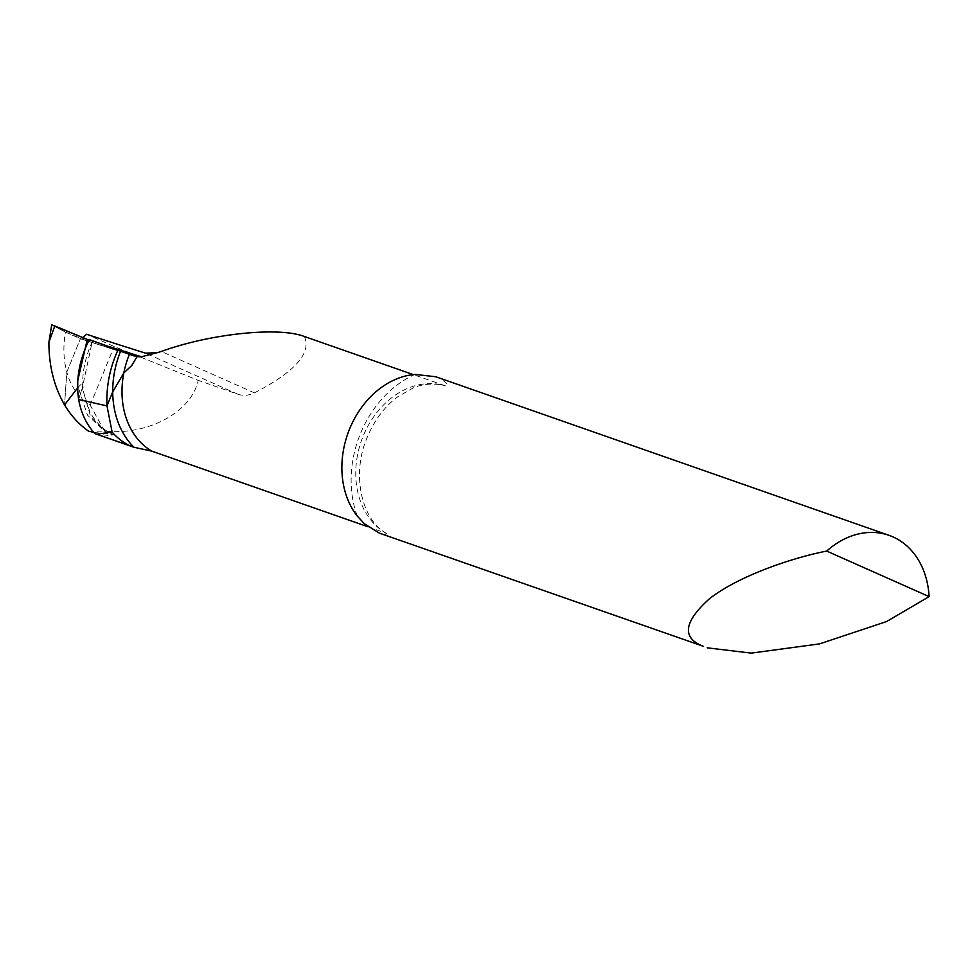 <?xml version="1.0" encoding="UTF-8"?>
<svg xmlns="http://www.w3.org/2000/svg" width="978" height="978" viewBox="0 0 978 978"><rect width="100%" height="100%" fill="white"/><g stroke="black" fill="none" stroke-linecap="round" stroke-linejoin="round"><path stroke-width="0.73" stroke-dasharray="4.89 3.67" d="M368.009 526.787L386.689 533.438L385.845 534.367L379.391 533.144M435.748 376.75L439.036 378.083C446.579 382.227 448.731 384.819 445.491 385.87L413.278 374.598M386.591 533.389C363.193 521.555 350.271 476.518 367.251 437.264C374.403 420.271 384.391 406.872 397.227 397.092L413.119 387.973C418.132 385.772 430.259 381.701 445.711 385.943L445.491 385.87A79.793 62.873 -70.7 0 0 363.168 436.115A79.793 62.873 -70.7 0 0 385.491 532.9M94.756 433.56L109.487 435.711L113.68 434.709L93.705 432.374M88.57 431.176L104.548 431.139C148.155 435.577 191.37 412.141 198.216 380.344L114.157 346.518L86.577 334.256M304.366 336.493C311.701 353.058 295.05 371.86 254.402 392.875C248.718 395.577 243.253 396.041 237.984 394.256L198.216 380.344M104.548 431.139L90.22 405.149C78.802 398.058 70.991 387.043 66.797 372.08L64.56 404.88L66.797 372.08L80.416 338.694L66.797 372.08C63.448 359.476 63.008 346.163 65.477 332.141L79.866 338.535L82.934 337.618M90.22 405.149L114.157 346.518M137.018 356.677L80.416 338.694L131.675 355.124M92.311 341.188L89.035 340.136L92.311 341.188L89.304 339.598L92.311 341.188L82.286 387.973L78.68 399.513L82.727 386.298L82.531 383.963L80.624 384.513L78.167 387.215L81.406 383.987L82.788 384.427L82.286 387.973L90.538 416.151L109.487 435.711M86.675 340.772L65.477 332.141L51.712 324.879L65.477 332.141M133.142 355.65A1992.834 79.181 22.2 0 1 104.01 346.371A1992.834 79.181 22.2 0 1 79.866 338.535L80.416 338.694M88.436 341.346L131.541 355.087M357.3 516.103A99.744 78.595 -70.7 0 1 360.381 433.78A99.744 78.595 -70.7 0 1 415.112 374.427M254.402 392.875L161.321 351.481M237.984 394.256L145.588 353.168M82.592 337.936A1995.719 79.291 -157.8 0 0 87.714 339.598M89.084 340.051A1995.719 79.291 -157.8 0 0 109.169 346.554M77.812 380.369L78.167 387.215L87.531 415.222L107.604 433.951M119.255 351.261L89.365 341.652M92.629 341.395C88.802 347.985 81.773 368.572 82.861 384.953L83.497 391.982L90 412.166C96.529 423.474 104.34 430.919 113.424 434.501M133.962 355.919L110.82 348.571M80.074 338.62L95.025 343.486"/><path stroke-width="1.47" d="M130.062 445.821L94.817 433.584L132.837 446.885A83.118 65.489 109.3 0 1 130.062 445.821A83.118 65.489 -70.7 0 1 112.091 432.019L106.993 405.907L112.715 391.897L123.815 372.96L131.773 365.491L137.018 356.677L131.773 365.491L123.815 372.96L112.715 391.897L106.993 405.907L78.68 399.513C81.015 412.924 86.382 424.269 94.756 433.56L95.441 433.792M132.837 446.885A83.118 65.489 109.3 0 0 133.962 447.264L151.712 451.115L368.009 526.787M707.204 647.827L751.238 653.121L819.503 643.903L886.655 621.519L929.1 596.604A83.118 65.489 109.3 0 0 892.975 536.898A83.118 65.489 109.3 0 0 889.051 535.345A83.118 65.489 109.3 0 0 826.703 551.079C789.894 558.255 737.424 576.788 709.515 598.695C683.732 621.935 681.58 637.778 703.096 646.213L379.391 533.144L364.501 523.866L357.3 516.103A83.118 65.489 -70.7 0 1 349.586 428.987A83.118 65.489 -70.7 0 1 415.112 374.427L435.748 376.75M93.705 432.374L88.57 431.176C78.925 424.354 70.917 415.589 64.56 404.88L78.167 387.215L64.56 404.88C54.108 386.713 48.888 365.845 48.9 342.312L54.805 325.967L51.712 324.879L48.9 342.312M413.278 374.598L304.366 336.493C278.767 326.505 209.793 333.73 161.321 351.481L157.507 352.606L145.588 353.168A1998.592 79.401 22.2 0 1 86.577 334.256L82.592 337.936M112.091 432.019L96.822 434.195M929.1 596.604L826.703 551.079M157.507 352.606L141.431 356.787L137.018 356.677L89.304 339.598C79.218 359.977 75.685 379.953 78.68 399.513L106.993 405.907C106.101 386.665 109.805 367.924 118.106 349.672M131.675 355.124L137.018 356.677M49.462 338.327L50.343 338.645M51.712 324.879L89.035 340.136L54.805 325.967M133.949 355.906L133.142 355.65M86.675 340.772L88.436 341.346M131.541 355.087L89.304 339.598M151.712 451.115A79.793 62.873 -70.7 0 1 123.815 372.96A79.793 62.873 -70.7 0 1 129.389 354.329M133.962 447.264A86.443 68.118 -70.7 0 1 112.715 391.897A86.443 68.118 -70.7 0 1 120.734 350.845M87.714 339.598A1995.719 79.291 -157.8 0 0 89.084 340.051M109.169 346.554A1995.719 79.291 -157.8 0 0 141.431 356.787M87.299 339.427L77.812 380.369M435.406 376.628L889.051 535.345"/></g></svg>
